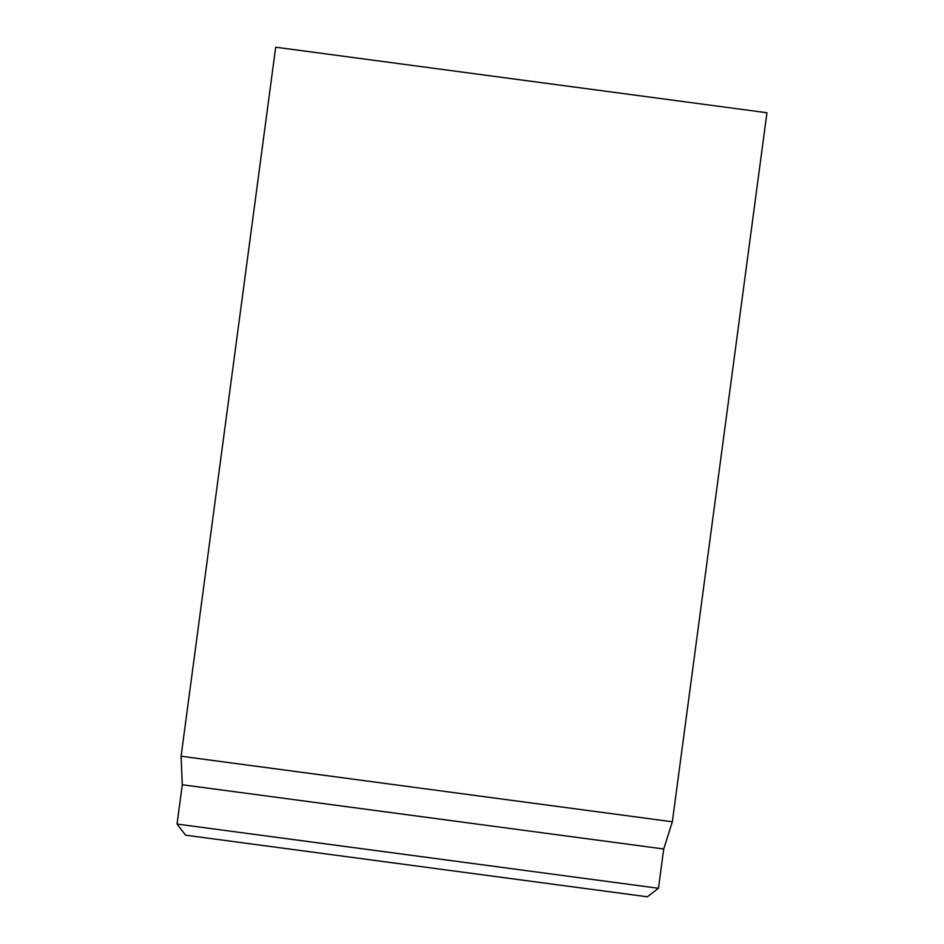 <?xml version="1.0" encoding="UTF-8"?>
<svg xmlns="http://www.w3.org/2000/svg" width="944" height="944" viewBox="0 0 944 944"><rect width="100%" height="100%" fill="white"/><g stroke="black" fill="none" stroke-linecap="round" stroke-linejoin="round"><path stroke-width="1.42" d="M366.744 59.354L275.695 47.2L181.095 756.227L672.352 821.776L766.953 112.749L366.744 59.354M271.14 846.603L647.348 896.8L658.475 888.28L177.047 824.053L185.555 835.18L271.14 846.603M658.475 888.28L663.726 848.986L188.316 785.55L182.286 784.747L177.047 824.053M663.726 848.986L672.352 821.776M182.286 784.747L181.095 756.227"/></g></svg>
